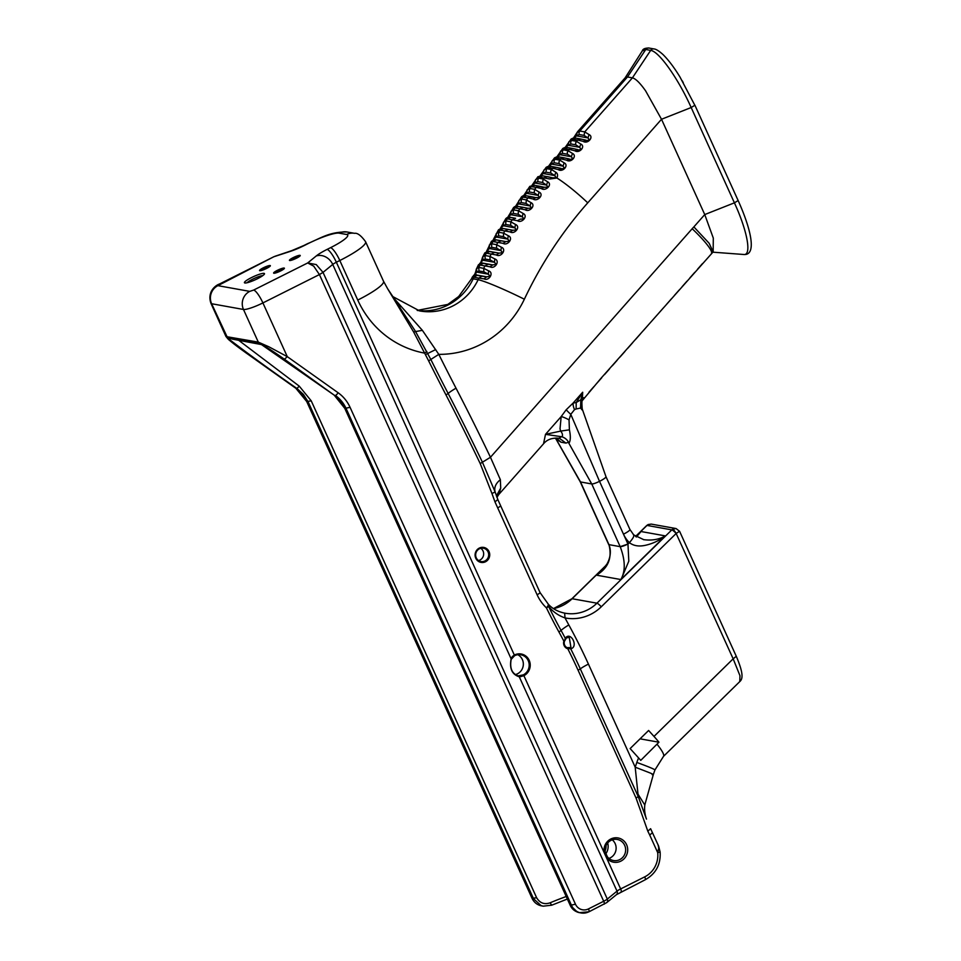 <?xml version="1.0" encoding="UTF-8"?>
<svg xmlns="http://www.w3.org/2000/svg" width="961" height="961" viewBox="0 0 961 961"><rect width="100%" height="100%" fill="white"/><g stroke="black" fill="none" stroke-linecap="round" stroke-linejoin="round"><path stroke-width="1.44" d="M512.513 656.387L511.24 658.309C509.162 668.508 511.973 674.718 519.685 676.904L523.889 675.667A11.52 11.051 100.2 0 0 529.187 660.303A11.52 11.051 100.2 0 0 514.507 654.97L512.513 656.387M313.694 266.137L319.412 274.57L323.028 272.383L316.253 264.587L307.7 262.954L313.694 266.137M261.368 344.506L227.637 338.14C247.938 353.696 271.038 370.478 296.961 388.508L303.436 394.406L308.109 401.794L533.511 898.691L541.103 905.61L543.241 906.175L551.614 905.19M334.116 395.055L344.759 408.317L570.161 905.214C571.915 909.13 574.978 911.605 579.363 912.662L577.441 912.133L570.293 905.298L344.939 407.981L340.398 401.049L334.344 395.223L261.848 344.579M736.174 656.363L733.159 658.826L739.97 675.715L739.778 681.565C743.442 678.586 742.805 671.763 736.366 656.471L679.619 531.349L676.1 528.562L673.072 528.994A5.081 4.877 100.2 0 0 671.823 529.883A4.661 0.781 45.6 0 1 673.625 531.037A4.661 0.781 45.6 0 1 676.16 533.475L733.159 658.826L653.997 736.426A27.088 4.541 45.6 0 1 658.946 742.216L640.759 760.367L638.597 757.929A60.963 58.501 100.2 0 0 636.831 762.457L635.185 767.178L650.297 773.04C653.504 774.47 654.129 775.01 652.171 774.674M636.831 762.457A27.088 1.237 19.1 0 1 651.942 768.319A27.088 1.237 19.1 0 1 654.922 769.989L653.276 774.722M646.477 819.096L638.26 796.657L636.026 797.966L647.834 831.205L649.708 835.013L652.471 832.743M580.228 481.785A6.775 1.105 -24.4 0 0 580.24 481.797A6.775 1.105 -24.4 0 0 580.504 481.941L591.748 483.972L620.193 546.665L627.965 544.046L623.485 534.172A28.782 27.629 100.2 0 0 629.395 542.653C633.431 545.764 638.584 546.689 644.855 545.416C652.339 543.842 659.186 540.671 665.396 535.902C659.078 539.505 651.81 540.755 643.606 539.65L643.414 539.614M548.383 604.313L548.503 604.409C552.599 608.818 557.969 611.725 564.636 613.118L565.032 617.923A42.969 41.239 100.2 0 0 601.286 606.775A4.661 0.781 -134.4 0 0 598.751 604.337A4.661 0.781 -134.4 0 0 596.949 603.184A38.32 36.77 -79.8 0 1 587.531 609.923A38.32 36.77 -79.8 0 1 565.14 613.214A38.32 36.77 -79.8 0 1 564.636 613.118C557.885 611.725 552.395 608.745 548.178 604.181A4.661 1.105 133.5 0 1 548.347 604.253A4.661 1.105 133.5 0 1 546.425 607.869A562.101 539.433 100.2 0 0 558.906 631.93A558.641 536.106 -79.8 0 1 563.855 641.119L563.639 642.152A6.222 5.97 100.2 0 0 566.882 648.447L570.714 648.807C578.99 646.885 570.57 630.548 565.284 638.272L564.359 641.395L566.485 637.864L569.26 637.335L570.954 647.546L567.014 647.642A5.382 5.165 -79.8 0 1 564.215 642.212L564.359 641.395M604.949 478.061A10.163 1.67 -24.4 0 0 605.971 476.668A10.163 1.67 -24.4 0 0 605.959 476.644L629.923 529.475A10.163 1.67 -24.4 0 1 628.914 530.892A10.163 1.67 -24.4 0 1 623.485 534.172L599.52 481.341A10.163 1.67 -24.4 0 0 604.949 478.061M636.398 536.983L641.023 531.529L636.074 536.779M582.018 409.891L580.66 408.041L576.12 408.978L574.546 409.614L570.786 414.335L569.032 419.885L569.405 429.819C570.762 436.306 570.594 440.811 568.9 443.321L568.492 442.276L565.921 443.093L561.008 442.204L555.878 438.865L580.24 481.797L608.673 544.479C610.379 547.289 611.965 555.026 606.992 563.987L601.838 570.522L596.457 575.171C608.193 568.167 612.349 557.993 608.95 544.635L580.504 481.941L556.383 439.549M635.569 536.43L646.777 525.463A4.661 0.781 45.6 0 1 646.993 525.427L671.823 529.883L621.058 579.579L628.806 561.128L627.965 544.046A6.775 1.105 -24.4 0 1 623.245 546.028A6.775 1.105 -24.4 0 1 620.193 546.665C625.371 560.335 625.575 571.29 620.83 579.543L665.396 535.902L641.023 531.529L635.834 536.61M568.9 443.321L591.748 483.972A6.775 1.105 -24.4 0 0 594.811 483.335A6.775 1.105 -24.4 0 0 599.52 481.341L570.786 414.335A11.856 1.273 40 0 1 566.209 409.746L573.104 403.067L576.216 402.527L580.852 399.74L582.678 392.232L576.216 402.527L576.12 408.978M673.072 528.994L676.256 533.403L679.451 531.313M725.591 632.71L685.493 544.31M605.322 852.251A10.667 10.235 -79.8 0 1 624.662 845.332A10.667 10.235 -79.8 0 1 607.376 856.78L605.322 852.251L604.193 852.695L606.583 857.945A12.361 11.868 100.2 0 0 626.596 844.683A12.361 11.868 100.2 0 0 604.193 852.695L523.889 675.667L523.313 674.862L517.931 675.955M608.962 858.401A10.667 10.235 100.2 0 0 612.289 839.878M606.043 845.716A10.667 10.235 -79.8 0 1 605.142 850.761M244.875 282.978A11.003 1.802 -24.4 0 0 255.53 279.663A11.003 1.802 -24.4 0 0 264.467 273.957A11.003 1.802 -24.4 0 0 264.035 273.368A11.003 1.802 -24.4 0 0 251.734 277.465A11.003 1.802 -24.4 0 0 244.695 282.93A11.003 1.802 -24.4 0 0 244.875 282.978M568.347 648.098L567.831 648.831A558.641 536.106 -79.8 0 1 578.066 670.177L636.026 797.966M485.509 561.765A7.616 7.316 100.2 0 0 489.041 551.602A7.616 7.316 100.2 0 0 479.299 548.082A7.616 7.316 100.2 0 0 475.779 558.245A7.616 7.316 100.2 0 0 485.509 561.765M479.407 548.791A6.775 6.499 -79.8 0 1 488.632 553.932A6.775 6.499 -79.8 0 1 480.98 561.548A6.775 6.499 -79.8 0 1 479.407 548.791M478.566 560.563A6.775 6.499 100.2 0 0 480.776 548.299M519.685 676.904L518.76 676.039C512.069 673.985 509.546 668.424 511.192 659.354L514.615 655.69A10.667 10.235 -79.8 0 1 529.103 663.775A10.667 10.235 -79.8 0 1 523.313 674.862M515.108 674.658A10.667 10.235 100.2 0 0 517.823 654.717M261.536 344.591L232.286 339.101M658.021 844.659L658.778 848.022L657.708 852.647L660.003 852.059M518.928 676.039L617.022 891.123L607.316 899.076A6.775 1.105 155.6 0 1 605.814 900.109A6.775 1.105 155.6 0 1 603.7 901.262L588.456 908.914A10.163 9.754 -79.8 0 1 575.471 904.217L350.068 407.32A37.251 35.749 100.2 0 0 338.128 392.761L287.279 356.639L268.732 346.717L258.293 342.116L259.386 343.437C261.176 343.642 272.395 350.705 284.48 359.282L334.212 395.163L261.14 344.35M253.644 290.066L249.752 291.375L217.895 285.657L273.825 256.755L290.438 251.338A20.325 3.327 -24.4 0 0 304.601 245.367L308.049 243.626A27.088 4.445 155.6 0 1 339.125 233.151L346.621 234.496A27.088 4.445 155.6 0 1 330.548 247.674L327.088 249.404A20.325 3.327 -24.4 0 0 316.229 255.974L307.7 262.954L253.644 290.066A13.55 3.099 63.4 0 1 257.908 294.114A13.55 3.099 63.4 0 1 262.906 302.919L287.279 356.639L284.48 359.282M566.209 896.517A65.192 10.691 -24.4 0 0 550.1 902.811C544.346 904.794 539.866 903.1 536.634 897.742L311.232 400.845L299.231 386.13L238.905 340.47M478.962 270.966L483.888 271.843L488.332 274.185L490.146 276.275L486.698 276.816L484.044 278.846C488.729 281.537 494.422 272.72 488.572 270.81L483.683 268.335L478.758 267.446L476.524 268.648L476.884 272.131L478.962 270.966L478.758 267.446A443.309 425.423 -79.8 0 1 479.935 265.152L483.047 263.338L481.749 262.906L478.458 264.755L490.038 266.81C494.651 269.585 500.597 260.924 494.795 258.917L489.966 256.395L485.041 255.518L482.746 256.755L483.011 260.239L485.137 259.038L485.041 255.518A443.309 425.423 -79.8 0 1 486.278 253.26L489.437 251.542L488.14 251.157L484.788 252.911L496.369 254.965C500.921 257.812 507.12 249.343 501.366 247.217L496.585 244.659L491.66 243.77L489.317 245.055L489.473 248.539L491.66 247.301L491.66 243.77A443.309 425.423 -79.8 0 1 492.969 241.559L496.176 239.938L494.867 239.613L491.479 241.259L503.047 243.337C507.516 246.244 513.967 237.956 508.273 235.733L503.54 233.127L498.627 232.25L496.224 233.571L496.272 237.043L498.519 235.769L498.627 232.25A443.309 425.423 -79.8 0 1 499.996 230.075L503.252 228.562L501.51 228.25L498.495 229.823L493.197 239.83M417.194 310.427L447.826 304.409L458.661 296.529L471.443 278.942A40.638 3.099 25.3 0 1 473.184 278.834A443.309 425.423 -79.8 0 1 473.941 277.248L478.866 278.125L481.917 276.215L486.698 276.816L475.695 274.846L472.464 276.792L473.941 277.248L477.004 275.339L475.251 273.597L476.884 272.131L488.332 274.185L488.572 270.81M485.137 259.038L490.062 259.914L494.459 262.293L496.212 264.383L492.741 264.888L490.038 266.81M483.888 271.843L483.683 268.335A443.309 425.423 100.2 0 1 484.861 266.041L487.972 264.227L492.741 264.888L481.749 262.906L481.329 261.716L483.011 260.239L494.459 262.293L494.795 258.917M491.66 247.301L496.585 248.178L500.921 250.593L502.627 252.683L499.131 253.139L496.369 254.965M490.062 259.914L489.966 256.395A443.309 425.423 100.2 0 1 491.203 254.136L494.362 252.419L499.131 253.139L488.14 251.157L487.732 250.016L489.473 248.539L500.921 250.593L501.366 247.217M498.519 235.769L503.432 236.658L507.72 239.097L509.378 241.199L505.858 241.595L503.047 243.337M496.585 248.178L496.585 244.659A443.309 425.423 100.2 0 1 497.882 242.436L501.101 240.827L505.858 241.595L494.867 239.613L494.483 238.52L496.272 237.043L507.72 239.097L508.273 235.733M505.702 224.466L510.627 225.342L514.856 227.829L516.453 229.919L512.922 230.268L510.063 231.901C514.459 234.88 521.15 226.796 515.504 224.466L510.844 221.823L505.918 220.946L503.456 222.303L503.408 225.763L505.702 224.466L505.918 220.946A443.309 425.423 -79.8 0 1 507.348 218.808L510.603 217.39C509.222 216.597 507.636 217.006 505.834 218.603L517.414 220.706C521.727 223.745 528.658 215.853 523.06 213.426L518.46 210.747L513.534 209.87L511.012 211.264L510.868 214.723L513.222 213.378L513.534 209.87A443.309 425.423 -79.8 0 1 515.024 207.78L518.231 206.447C516.718 205.714 515.156 206.098 513.51 207.612L525.078 209.726C529.307 212.837 536.466 205.149 530.94 202.627L526.4 199.924L521.475 199.035L518.892 200.465L518.64 203.9L521.054 202.543L521.475 199.035A443.309 425.423 -79.8 0 1 523.024 196.993L526.4 195.804M498.519 229.835L504.909 230.952L508.165 229.439L512.922 230.268L501.93 228.286L501.57 227.24L503.408 225.763L514.856 227.829L515.504 224.466M513.222 213.378L518.147 214.267L522.316 216.778L523.865 218.856L520.297 219.156L517.414 220.706M509.318 217.186L508.982 216.189L510.868 214.723L522.316 216.778L523.06 213.426M521.054 202.543L525.979 203.42L530.1 205.966L531.589 208.044L527.961 208.285L525.078 209.726M517.018 206.315L516.706 205.366L518.64 203.9L530.1 205.966L530.94 202.627M529.199 191.948L534.124 192.837L538.184 195.395L539.626 197.473L535.938 197.642L533.055 198.999C537.223 202.17 544.587 194.699 539.121 192.08L534.64 189.341L529.727 188.464L527.084 189.918L526.736 193.341L529.199 191.948L529.727 188.464A443.309 425.423 -79.8 0 1 531.337 186.47L534.736 185.377M525.042 195.696L524.742 194.795L526.736 193.341L538.184 195.395L539.121 192.08M537.655 181.617L542.581 182.494L546.581 185.089L547.962 187.155L544.226 187.263L541.343 188.536C545.416 191.756 553.019 184.5 547.614 181.785L543.193 179.022L538.28 178.145L535.565 179.623L535.121 183.034L537.655 181.617L538.28 178.145A443.309 425.423 -79.8 0 1 539.397 176.836L542.725 175.815M533.367 185.329L533.079 184.476L535.121 183.034L546.581 185.089L547.614 181.785M541.415 175.791L541.271 174.962L543.373 173.533L543.866 170.097L547.698 167.382L551.001 166.385M553.14 177.905L549.836 178.998L556.948 178.013C558.017 175.334 557.644 173.412 555.83 172.247L554.749 175.575L543.373 173.533L545.896 172.175L550.821 173.052L554.749 175.575L556.191 177.653L552.743 177.821L542.412 175.743L537.884 176.74L531.974 185.341M549.704 166.373L549.572 165.556L551.686 164.127L552.179 160.691L556.011 157.964L559.302 156.979M554.209 162.757L551.686 164.127L563.062 166.169L564.503 168.235L558.185 169.568C562.641 172.752 569.32 165.208 564.131 162.829L559.795 160.139L554.869 159.262L554.065 160.919L554.209 162.757L559.122 163.634L563.062 166.169L564.131 162.829M558.005 156.955L557.885 156.138L559.987 154.709L560.479 151.273L564.311 148.559L567.615 147.562M562.509 153.34L559.987 154.709L571.363 156.751L572.816 158.817L566.497 160.151C570.966 163.346 577.621 155.79 572.444 153.424L568.095 150.733L563.182 149.844L562.365 151.502L562.509 153.34L567.434 154.228L571.363 156.751L572.444 153.424M566.317 147.538L566.197 146.721L568.299 145.291L568.792 141.856L572.624 139.141L575.927 138.144M570.822 143.934L568.299 145.291L579.675 147.333L581.117 149.411L574.81 150.745C579.267 153.928 585.934 146.372 580.756 144.006L576.408 141.315L571.483 140.426L570.678 142.084L570.822 143.934L575.747 144.811L579.675 147.333L580.756 144.006M574.63 138.132L574.498 137.315L576.612 135.885L577.105 132.45L579.795 131.02L627.485 76.988L632.41 77.865C635.569 78.586 639.966 82.898 645.588 90.827L661.516 119.26L704.749 214.567L693.866 226.904L709.146 243.289L713.158 251.866L600.853 378.442L582.654 400.208C581.837 399.908 581.693 402.839 582.246 409.014L605.971 476.668M579.135 134.516L576.612 135.885L587.988 137.928L589.429 139.994L583.111 141.327C587.579 144.522 594.246 136.967 589.057 134.588L584.72 131.897L579.795 131.02L578.99 132.678L579.135 134.516L584.048 135.393L587.988 137.928L589.057 134.588M569.405 429.819L560.695 431.093L560.023 428.858L561.176 416.581L545.5 434.348L561.933 436.774C562.978 435.417 562.569 433.531 560.695 431.093L545.5 434.348L543.518 443.814L498.987 494.266L500.705 488.08L500.369 479.695L490.458 457.268L480.212 463.586L491.948 493.486L495.143 491.984L494.903 491.155L495.143 491.996L482.422 462.229A2347.699 2252.992 100.2 0 0 448.126 393.457A4.661 0.817 152.6 0 1 445.964 394.899A2344.816 2250.23 -79.8 0 1 480.212 463.586M569.032 419.885A11.856 2.33 -149.2 0 0 561.176 416.581L566.209 409.746M580.54 408.065L580.852 399.74L582.426 397.854L582.678 392.232L573.104 403.067A11.856 6.198 55.7 0 0 574.546 409.614M580.66 408.041L582.426 397.854L583.964 397.734M593.946 386.574L588.997 392.184M601.706 377.781L596.745 383.403M609.454 369L604.505 374.61M617.214 360.207L612.265 365.829M624.974 351.426L620.013 357.036M632.722 342.645L627.773 348.254M640.482 333.851L635.521 339.473M648.231 325.07L643.281 330.68M655.991 316.277L651.029 321.899M663.751 307.496L658.79 313.106M671.499 298.715L666.55 304.325M679.259 289.922L674.298 295.532M687.007 281.141L682.058 286.75M694.767 272.347L689.806 277.969M702.515 263.566L697.566 269.176M586.006 140.174L580.84 139.033L577.549 140.018L583.111 141.327M577.693 149.58L572.54 148.45L569.236 149.435L574.81 150.745M569.38 158.997L564.227 157.856L560.924 158.853L566.497 160.151M561.08 168.415L555.914 167.274L552.623 168.259L558.185 169.568M555.83 172.247L551.482 169.556L546.557 168.668L545.896 172.175M573.405 138.144L577.573 131.741L625.311 77.649L627.485 76.988L645.768 49.492L642.26 50.945L625.046 77.997M540.154 175.803L546.196 167.286C548.947 165.917 550.449 165.592 550.689 166.313L555.914 167.274M546.232 167.418L552.623 168.259L550.677 171.214L550.821 173.052M554.497 157.868L548.467 166.373M554.533 158.012L560.924 158.853L558.978 161.796L559.122 163.634M556.779 156.967L562.81 148.462C565.561 147.093 567.062 146.769 567.302 147.489L572.54 148.45M562.846 148.595L569.236 149.435L567.29 152.391L567.434 154.228M565.092 147.55L571.122 139.045C573.873 137.675 575.375 137.351 575.615 138.072L580.84 139.033M571.158 139.177L577.549 140.018L575.603 142.973L575.747 144.811M270.113 265.536A5.922 0.973 -24.4 0 0 263.482 267.735A5.922 0.973 -24.4 0 0 259.698 270.678A5.922 0.973 -24.4 0 0 259.794 270.702A5.922 0.973 -24.4 0 0 265.536 268.924A5.922 0.973 -24.4 0 0 270.341 265.849A5.922 0.973 -24.4 0 0 270.113 265.536M260.803 270.63A5.081 0.829 155.6 0 1 264.96 268.119A5.081 0.829 155.6 0 1 269.573 266.653M284.168 268.059A5.922 0.973 -24.4 0 0 277.537 270.257A5.922 0.973 -24.4 0 0 273.753 273.2A5.922 0.973 -24.4 0 0 273.849 273.224A5.922 0.973 -24.4 0 0 279.591 271.446A5.922 0.973 -24.4 0 0 284.396 268.371A5.922 0.973 -24.4 0 0 284.168 268.059M274.858 273.152A5.081 0.829 155.6 0 1 279.002 270.642A5.081 0.829 155.6 0 1 283.627 269.176M299.976 255.338A5.922 0.973 -24.4 0 0 293.357 257.548A5.922 0.973 -24.4 0 0 289.573 260.491A5.922 0.973 -24.4 0 0 289.669 260.515A5.922 0.973 -24.4 0 0 295.399 258.725A5.922 0.973 -24.4 0 0 300.216 255.662A5.922 0.973 -24.4 0 0 299.976 255.338M290.678 260.431A5.081 0.829 155.6 0 1 294.823 257.932A5.081 0.829 155.6 0 1 299.436 256.455M558.93 438.24L561.632 436.666M537.92 176.86L549.836 178.998M544.358 187.299L537.812 186.29L536.25 187.347L541.343 188.536M536.034 197.666L529.463 196.765L527.949 197.882L533.055 198.999M503.432 236.658L503.54 233.127A443.309 425.423 100.2 0 1 504.909 230.952L510.063 231.901M417.23 310.427A56.315 54.044 100.2 0 0 473.184 278.834L478.11 279.723A443.309 425.423 100.2 0 1 478.866 278.125L484.044 278.846M529.799 186.458L536.25 187.347A443.309 425.423 100.2 0 0 534.64 189.341L534.124 192.837M521.511 196.933L527.949 197.882A443.309 425.423 100.2 0 0 526.4 199.924L525.979 203.42M539.662 186.254L534.4 185.293L529.799 186.374L523.601 195.744M531.313 196.681L526.16 195.744C524.586 195.131 523.024 195.503 521.499 196.873L515.528 206.399M513.51 207.612L507.768 217.306M515.528 218.279L510.603 217.39M505.834 218.603L500.321 228.454M491.479 241.259L486.53 251.386M484.788 252.911L482.494 257.356C481.353 261.476 480.428 263.494 479.719 263.398M473.401 275.615L473.389 275.615C474.566 275.038 475.539 272.924 476.296 269.26L478.458 264.755M550.1 902.811L551.71 905.202L543.205 906.163M647.834 831.205L650.609 828.706L658.621 846.088L660.135 852.119C660.82 864.492 655.882 873.693 645.299 879.723A3.388 0.769 63.4 0 1 645.167 879.735M299.231 386.13L296.961 388.508L295.964 388.328L245.115 352.206L245.007 351.27L245.115 352.206C233.751 344.158 225.162 337.107 227.517 337.719L211.624 303.736L243.481 309.466L258.293 342.116L226.015 336.566L229.006 339.954L245.031 352.17M247.013 282.762A9.31 1.526 155.6 0 1 254.509 278.306A9.31 1.526 155.6 0 1 262.809 275.603M605.766 853.848A12.361 11.868 100.2 0 0 607.712 843.037M653.997 736.426L648.615 730.48L630.128 748.571L638.597 757.929M635.665 536.502L646.993 525.427A5.081 4.877 -79.8 0 1 648.243 524.526L651.27 524.105L675.943 528.538M647.918 524.706L651.234 524.093M627.965 544.046L629.395 542.653C633.335 538.112 634.644 535.469 633.347 534.712M643.774 539.674L633.683 534.881M500.441 505.57A4.661 0.769 155.6 0 1 500.633 505.678A4.661 0.769 155.6 0 1 500.164 506.327A4.661 0.769 155.6 0 1 497.678 507.84L537.091 594.727A42.969 41.239 100.2 0 0 546.425 607.869A4.661 0.793 -26 0 0 548.635 606.487L548.178 604.181M565.212 639.257L565.284 638.272A561.524 538.881 100.2 0 0 561.044 630.416A559.218 536.658 -79.8 0 1 548.635 606.487C553.08 611.881 558.545 615.689 565.032 617.923A548.707 526.58 -79.8 0 0 568.816 624.938A16.938 3.075 -28.8 0 0 561.044 630.416A4.661 0.841 151.2 0 1 558.906 631.93M500.369 479.695C495.684 483.455 493.942 487.563 495.143 491.984L497.906 499.72L540.046 592.565A4.661 0.769 -24.4 0 1 539.577 593.213A4.661 0.769 -24.4 0 1 537.091 594.727M497.726 499.612L494.975 501.894A2341.885 2247.419 -79.8 0 1 497.678 507.84M693.866 226.904A57.576 55.257 100.2 0 0 692.184 228.73L490.458 457.268A2358.21 2263.083 100.2 0 0 456.019 388.184A2334.882 2240.692 -79.8 0 1 438.793 354.357L430.828 359.474L415.332 331.149L392.028 295.544M400.028 307.34L387.727 288.889L413.602 331.941L424.63 353.119L426.852 351.486M568.816 624.938A572.035 548.959 100.2 0 1 588.432 664.099L635.185 767.178L638.26 796.657L580.3 668.868A561.524 538.881 100.2 0 0 570.714 648.807L569.765 648.074M637.816 793.846L644.807 805.042M640.074 738.829L658.946 742.216M392.821 296.589L419.645 310.932A56.315 54.044 -79.8 0 0 478.11 279.723A40.638 3.099 25.3 0 1 524.358 299.219A96.965 93.049 100.2 0 1 438.793 354.357L422.372 330.332L394.07 298.439M713.158 251.866L713.302 238.112L704.749 214.567L734.408 202.831L691.175 107.524C678.754 79.667 659.318 51.462 650.693 50.368L632.41 77.865L584.72 131.897L584.048 135.393M524.358 299.219A402.671 386.418 -79.8 0 1 587.748 202.843L661.516 119.26L691.175 107.524L694.911 105.242L738.144 200.549C752.235 231.961 756.331 255.698 743.742 254.485L711.765 252.094M743.249 254.425C752.271 256.491 747.382 230.976 734.408 202.831L738.144 200.549M694.779 105.157L680.016 77.084C674.166 67.462 668.448 59.918 662.874 54.429C658.838 50.849 655.87 49.011 653.96 48.939L653.96 48.939A3.388 3.255 100.2 0 0 650.693 50.368L645.768 49.492A3.388 3.255 100.2 0 1 649.035 48.05L653.96 48.939M682.274 80.832L683.247 82.682M556.839 440.186L557.656 441.303M555.878 438.865L555.194 438.072M561.933 436.774C565.008 437.832 567.194 439.67 568.492 442.276M316.229 255.974A13.55 11.376 50.7 0 1 325.623 256.911A13.55 11.376 50.7 0 1 332.734 264.431L511.264 659.138M649.708 835.013L657.708 852.647A23.713 22.752 -79.8 0 1 644.723 876.864L620.638 888.937A6.775 1.105 -24.4 0 0 618.524 890.09A6.775 1.105 -24.4 0 0 617.022 891.123A3.388 2.847 50.7 0 1 616.421 894.679L606.715 902.619A3.388 2.847 50.7 0 0 607.316 899.076L323.028 272.383L332.734 264.431A6.775 1.105 155.6 0 1 334.248 263.398A6.775 1.105 155.6 0 1 336.362 262.245L339.81 260.515A40.638 6.667 -24.4 0 0 361.528 247.385A40.638 6.667 -24.4 0 0 365.576 241.704C361.084 235.541 357.408 232.754 354.537 233.331A13.55 12.998 -79.8 0 0 346.621 234.496M330.548 247.674A13.55 3.099 63.4 0 1 334.812 251.71A13.55 3.099 63.4 0 1 339.81 260.515L357.756 300.072A40.638 6.667 -24.4 0 0 379.463 286.931A40.638 6.667 -24.4 0 0 383.523 281.261L365.576 241.704M217.895 285.657A13.55 12.998 100.2 0 0 211.624 303.736A16.938 2.775 -24.4 0 1 210.939 303.34C206.819 291.399 216.213 284.997 219.348 284.072L273.825 256.755M249.752 291.375A13.55 12.998 100.2 0 0 243.481 309.466A16.938 2.775 -24.4 0 0 251.121 307.892A16.938 2.775 -24.4 0 0 262.906 302.919L319.412 274.57L603.7 901.262A3.388 0.769 63.4 0 1 604.397 903.364A3.388 0.769 63.4 0 1 604.277 904.121A3.388 0.769 63.4 0 1 604.133 904.145M327.088 249.404A13.55 3.099 63.4 0 1 331.353 253.44A13.55 3.099 63.4 0 1 336.362 262.245L514.615 655.69M306.715 401.326L306.823 401.554A33.863 32.506 100.2 0 0 302.247 394.19A33.863 32.506 100.2 0 0 295.964 388.328A3.388 0.865 -54.6 0 1 295.868 388.292L245.019 352.17M338.128 392.761A3.388 0.865 125.4 0 1 336.542 394.695A3.388 0.865 125.4 0 1 335.329 395.391A33.863 32.506 -79.8 0 1 341.611 401.254A33.863 32.506 -79.8 0 1 346.176 408.629L571.591 905.526A13.55 12.998 100.2 0 0 588.901 911.785A3.388 0.769 63.4 0 0 589.033 911.773L606.715 902.619M532.118 898.223L532.082 898.379C534.064 902.475 537.235 904.974 541.62 905.875A13.55 12.998 -79.8 0 1 532.226 898.463L306.823 401.554L311.232 400.845M536.634 897.742L532.082 898.379L306.679 401.482L295.868 388.292A3.388 0.865 -54.6 0 1 295.796 388.208M575.471 904.217L570.293 905.298M656.988 744.138A27.088 4.529 45.6 0 1 662.369 751.79A27.088 4.529 45.6 0 1 663.498 756.355L739.79 681.577M588.432 664.099A16.938 2.775 -24.4 0 0 580.3 668.868A4.661 0.769 155.6 0 1 579.327 669.493A4.661 0.769 155.6 0 1 578.066 670.177M606.355 565.032L571.903 598.763L553.476 608.601A38.32 36.77 100.2 0 0 562.69 605.466A38.32 36.77 100.2 0 0 572.119 598.727L606.031 565.512M605.43 566.377L596.216 575.122L621.058 579.579L596.949 603.184L572.119 598.727A4.661 0.781 45.6 0 0 571.903 598.763M350.068 407.32L344.891 408.401M588.456 908.914A3.388 0.769 63.4 0 1 589.153 911.016A3.388 0.769 63.4 0 1 589.033 911.773L579.351 912.662M607.376 856.78L606.583 857.945L620.638 888.937A3.388 0.769 63.4 0 1 621.347 891.039A3.388 0.769 63.4 0 1 621.226 891.796A3.388 0.769 63.4 0 1 621.082 891.808M644.723 876.864A3.388 0.769 63.4 0 1 645.42 878.967A3.388 0.769 63.4 0 1 645.299 879.723L616.421 894.679M692.184 228.73A40.638 6.102 41.4 0 1 709.122 247.373A40.638 6.102 41.4 0 1 711.404 253.596M510.627 225.342L510.844 221.823A443.309 425.423 100.2 0 1 512.273 219.697L515.564 218.279M518.147 214.267L518.46 210.747A443.309 425.423 100.2 0 1 519.949 208.669L523.289 207.36L518.219 206.447M542.581 182.494L543.193 179.022A443.309 425.423 100.2 0 1 544.322 177.725L547.338 176.62M587.748 202.843A40.638 6.102 -138.6 0 0 564.227 183.01A40.638 6.102 -138.6 0 0 556.948 178.013L556.191 177.653M559.458 438.336L565.921 443.093M564.227 157.856L569.26 158.961M554.497 157.88C557.26 156.499 558.749 156.175 558.99 156.907L563.915 157.784M552.743 177.821L547.65 176.692M539.325 186.182L544.226 187.263M531.085 196.633L535.938 197.642M528.021 208.297L523.289 207.36M515.48 218.267L510.639 217.402M508.165 229.439L503.252 228.562M501.101 240.827L496.176 239.938M494.362 252.419L489.437 251.542M487.972 264.227L483.047 263.338M481.917 276.215L477.004 275.339M227.517 337.719L259.386 343.437M491.948 493.486L494.975 501.894M357.756 300.072A96.965 93.049 100.2 0 0 424.63 353.119L428.642 360.88A2348.276 2253.545 100.2 0 0 445.964 394.899M511.192 659.354L511.24 658.309M570.606 648.855L569.657 648.098M566.882 648.447L567.014 647.642M565.152 639.365L565.2 638.38M496.393 495.948L500.705 488.08M646.777 525.463L648.243 524.526M601.286 606.775L676.16 533.475M620.193 546.665L608.95 544.635M456.019 388.184A16.938 2.979 -27.4 0 0 448.126 393.457A2345.393 2250.77 -79.8 0 1 430.828 359.474L428.642 360.88M435.705 349.576L425.447 354.609M422.372 330.332L413.602 331.941M290.438 251.338A13.55 7.003 -108.6 0 1 291.639 250.677L274.714 256.371M304.601 245.367A13.55 3.099 -116.6 0 0 304.048 245.427L291.639 250.677M308.049 243.626A13.55 3.099 -116.6 0 0 307.496 243.698L304.048 245.427M339.125 233.151A13.55 12.998 -79.8 0 1 347.041 231.985C329.335 231.781 321.298 237.956 307.496 243.698M556.383 438.024L561.008 442.204M559.11 438.276C552.275 437.627 547.085 439.465 543.518 443.814M585.886 140.138L580.528 138.961M577.573 149.556L572.227 148.366M560.96 168.379L555.602 167.202M553.236 177.917L552.623 177.785M527.961 208.285L523.144 207.336M471.443 278.942L472.464 276.804M567.362 899.04L551.71 905.202M226.003 336.578L210.939 303.34M498.963 494.266L496.921 497.39M633.707 534.893L629.923 529.475M548.503 604.409A4.661 4.661 0 0 0 548.347 604.253L540.046 592.565M387.727 288.889L383.523 281.261M646.477 819.12C645.912 817.559 643.858 811.204 644.867 804.717L653.288 774.698M654.922 769.989L663.498 756.355M541.62 905.875L543.241 906.175M347.041 231.985L354.537 233.331M642.26 50.945C642.825 48.963 645.083 48.002 649.035 48.05"/></g></svg>
